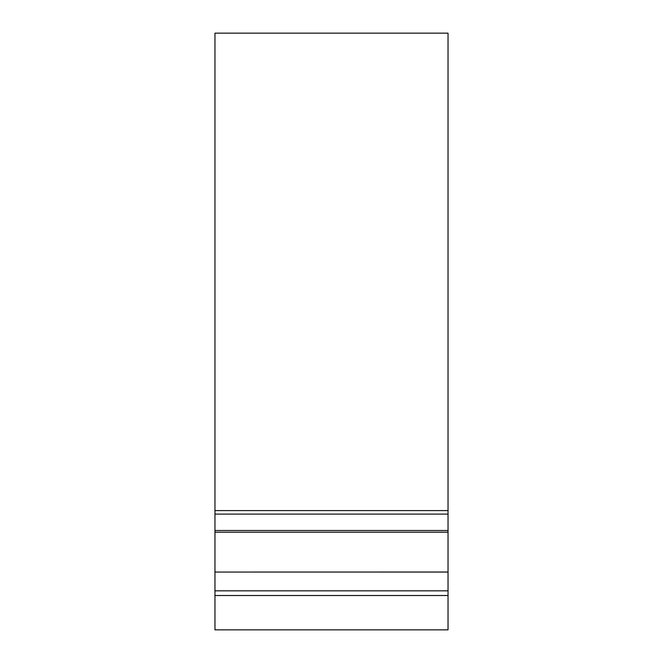 <?xml version="1.0" encoding="UTF-8"?>
<svg xmlns="http://www.w3.org/2000/svg" width="663" height="663" viewBox="0 0 663 663"><rect width="100%" height="100%" fill="white"/><g stroke="black" fill="none" stroke-linecap="round" stroke-linejoin="round"><path stroke-width="0.99" d="M214.961 629.85L448.039 629.85L214.961 629.85L214.961 595.507L448.039 595.507L448.039 572.053L214.961 572.053L448.039 572.02L448.039 530.499L214.961 530.499L214.961 33.15L448.039 33.15L448.039 510.601L214.961 510.601M214.961 595.507L214.961 590.824L448.039 590.824M214.961 590.824L214.961 572.053M214.961 572.02L214.961 530.499M214.961 532.198L448.039 532.198M448.039 530.499L448.039 510.601M214.961 514.098L448.039 514.098M448.039 629.85L448.039 595.507"/></g></svg>
